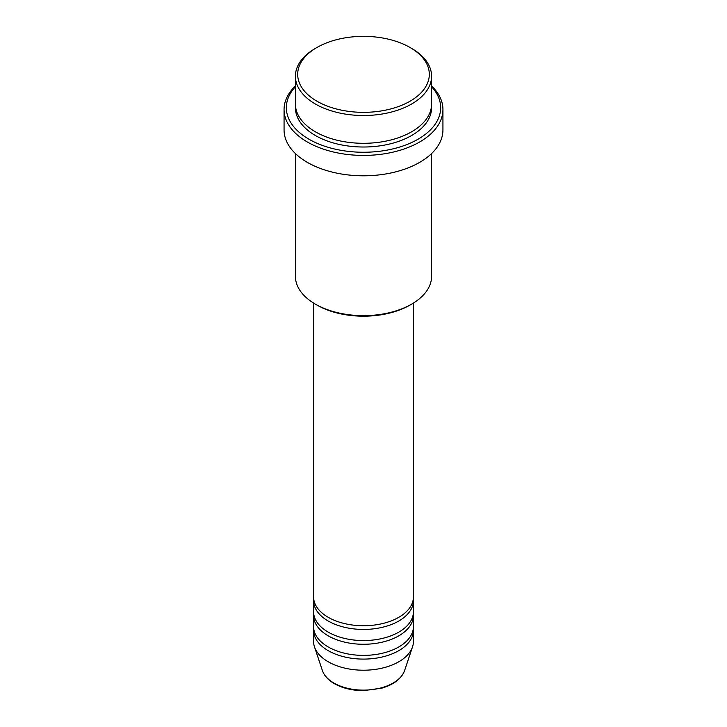 <?xml version="1.0" encoding="UTF-8"?>
<svg xmlns="http://www.w3.org/2000/svg" width="727" height="727" viewBox="0 0 727 727"><rect width="100%" height="100%" fill="white"/><g stroke="black" fill="none" stroke-linecap="round" stroke-linejoin="round"><path stroke-width="1.09" d="M313.573 303.059L313.573 596.912A49.927 28.826 0 0 0 328.195 617.296A49.927 28.826 0 0 0 382.611 623.548A49.927 28.826 0 0 0 413.427 596.912L413.427 303.059M313.673 598.766A49.927 28.826 0 0 0 313.573 600.62A49.927 28.826 0 0 0 328.195 621.003A49.927 28.826 0 0 0 382.611 627.247A49.927 28.826 0 0 0 413.427 600.62A49.927 28.826 0 0 0 413.327 598.766M313.573 600.62L313.573 611.734A49.927 28.826 0 0 0 328.195 632.117A49.927 28.826 0 0 0 382.611 638.37A49.927 28.826 0 0 0 413.427 611.734L413.427 600.62M313.673 613.588A49.927 28.826 0 0 0 313.573 615.442A49.927 28.826 0 0 0 328.195 635.825A49.927 28.826 0 0 0 382.611 642.077A49.927 28.826 0 0 0 413.427 615.442A49.927 28.826 0 0 0 413.327 613.588M313.573 615.442L313.573 626.565A49.927 28.826 0 0 0 328.195 646.948A49.927 28.826 0 0 0 382.611 653.191A49.927 28.826 0 0 0 413.427 626.565L413.427 615.442M313.673 628.41A49.927 28.826 0 0 0 313.573 630.264A49.927 28.826 0 0 0 328.195 650.647A49.927 28.826 0 0 0 382.611 656.899A49.927 28.826 0 0 0 413.427 630.264A49.927 28.826 0 0 0 413.327 628.41M316.963 101.217A65.812 37.995 0 0 0 410.037 101.217A65.812 37.995 0 0 0 410.037 47.482L411.646 48.409A68.084 39.313 180 0 1 431.584 76.199A68.084 39.313 180 0 1 389.554 112.521A68.084 39.313 180 0 1 315.354 103.997A68.084 39.313 180 0 1 295.416 76.199A68.084 39.313 180 0 1 315.354 48.409L316.963 47.482A65.812 37.995 0 0 0 316.963 101.217M411.646 304.131L410.037 305.058A65.812 37.995 180 0 1 316.963 305.058L315.354 304.131A68.084 39.313 0 0 0 411.646 304.131A68.084 39.313 0 0 0 431.584 276.333L431.584 153.561M295.416 86.74A77.162 44.547 0 0 0 308.939 139.202A77.162 44.547 0 0 0 409.437 143.501A77.162 44.547 0 0 0 431.584 86.74M431.584 85.931A79.434 45.865 180 0 1 442.934 109.559A79.434 45.865 180 0 1 393.898 151.925A79.434 45.865 180 0 1 307.33 141.983A79.434 45.865 180 0 1 284.066 109.559A79.434 45.865 180 0 1 295.416 85.931M295.416 76.199L295.416 103.997A68.084 39.313 0 0 0 315.354 131.796A68.084 39.313 0 0 0 389.554 140.311A68.084 39.313 0 0 0 431.584 103.997L431.584 76.199M284.066 109.559L284.066 129.942A79.434 45.865 0 0 0 307.33 162.366A79.434 45.865 0 0 0 393.898 172.308A79.434 45.865 0 0 0 442.934 129.942L442.934 109.559M313.573 630.264L313.573 641.387A49.927 28.826 0 0 0 314.473 646.848A49.927 28.826 0 0 0 328.195 661.77A49.927 28.826 0 0 0 378.131 668.949A49.927 28.826 0 0 0 412.527 646.848A49.927 28.826 0 0 0 413.427 641.387L413.427 630.264M411.646 48.409L410.037 47.482A65.812 37.995 0 0 0 316.963 47.482M295.416 153.561L295.416 276.333A68.084 39.313 0 0 0 315.354 304.131L316.963 305.058M333.893 683.044A41.866 24.173 0 0 0 375.768 689.069A41.866 24.173 0 0 0 404.612 670.53C401.504 678.627 393.998 684.48 382.093 688.078L363.418 690.65C352.195 690.559 342.49 688.215 334.311 683.634C328.204 680.099 324.224 675.728 322.388 670.53A41.866 24.173 0 0 0 333.893 683.044M431.511 105.851A68.084 39.313 180 0 1 391.035 143.655A68.084 39.313 180 0 1 315.354 135.495A68.084 39.313 180 0 1 295.489 105.851M404.612 670.53L412.527 646.848M322.388 670.53L314.473 646.848"/></g></svg>
